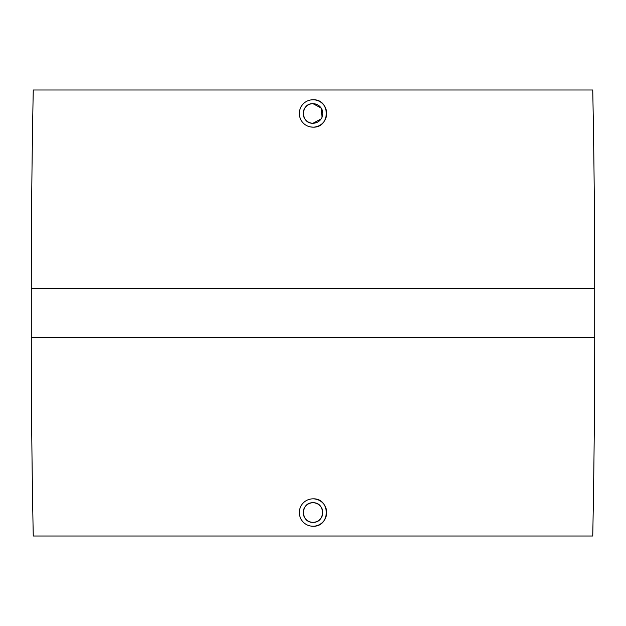 <?xml version="1.0" encoding="UTF-8"?>
<svg xmlns="http://www.w3.org/2000/svg" width="626" height="626" viewBox="0 0 626 626"><rect width="100%" height="100%" fill="white"/><g stroke="black" fill="none" stroke-linecap="round" stroke-linejoin="round"><path stroke-width="0.94" d="M321.13 118.893L313 123.244C300.386 123.854 300.378 103.087 313 103.681L321.138 108.032L322.038 117.211M313 123.244A9.781 9.781 0 0 1 303.219 113.462A9.781 9.781 0 0 1 313 103.681A9.781 9.781 0 0 1 322.781 113.462A9.781 9.781 0 0 1 313 123.244M310.339 100.027L313 99.769A13.694 13.694 0 0 1 326.694 113.462A13.694 13.694 0 0 1 313 127.156A13.694 13.694 0 0 1 299.306 113.462A13.694 13.694 0 0 1 313 99.769C330.677 98.931 330.661 128.001 313 127.156L310.332 126.898M592.744 89.987A10077.864 10077.864 0 0 1 594.7 288.547L594.7 337.453A10077.864 10077.864 0 0 1 592.744 536.012L33.256 536.012A10077.864 10077.864 0 0 1 31.3 337.453L31.3 288.547A10077.864 10077.864 0 0 1 33.256 89.987L592.744 89.987M313 498.844A13.694 13.694 0 0 1 326.694 512.538A13.694 13.694 0 0 1 313 526.231A13.694 13.694 0 0 1 299.306 512.538A13.694 13.694 0 0 1 313 498.844C330.669 497.999 330.669 527.069 313 526.231L310.332 525.973M313 502.756A9.781 9.781 0 0 1 322.781 512.538A9.781 9.781 0 0 1 313 522.319A9.781 9.781 0 0 1 303.219 512.538A9.781 9.781 0 0 1 313 502.756C325.614 502.146 325.622 522.921 313 522.319C300.386 522.929 300.378 502.154 313 502.756M594.7 288.547L31.3 288.547M594.7 337.453L31.3 337.453"/></g></svg>
